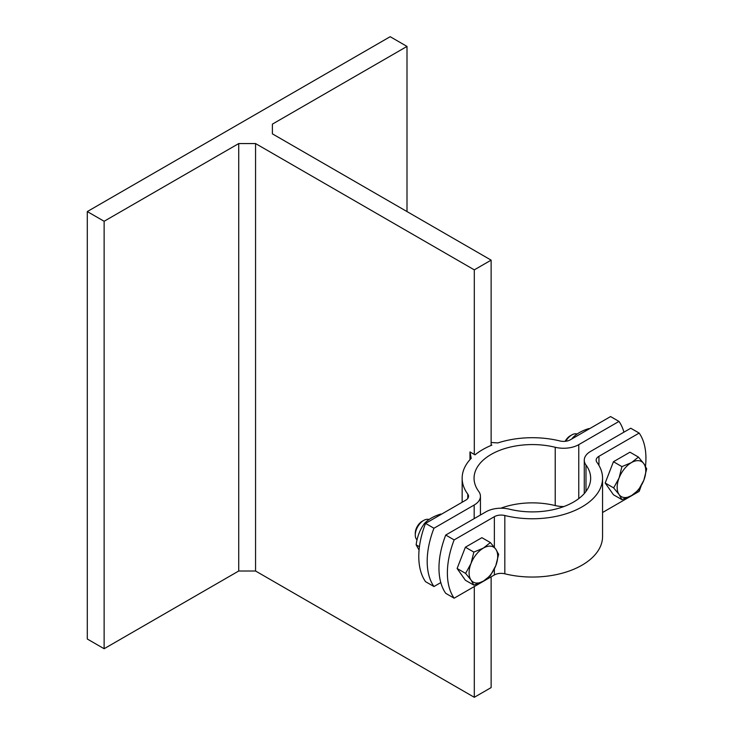 <?xml version="1.0" encoding="UTF-8"?>
<svg xmlns="http://www.w3.org/2000/svg" width="734" height="734" viewBox="0 0 734 734"><rect width="100%" height="100%" fill="white"/><g stroke="black" fill="none" stroke-linecap="round" stroke-linejoin="round"><path stroke-width="1.1" d="M469.971 459.649L469.971 451.933L475.026 454.841A70.198 40.526 180 0 1 482.715 449.575A70.198 40.526 180 0 1 491.853 445.134L491.129 444.712L491.129 445.428M623.918 432.17A71.391 41.214 120 0 0 618.982 421.417L610.569 416.563L570.355 439.785A9.514 5.496 0 0 1 559.886 440.951A70.198 40.526 180 0 0 497.881 442.923L491.129 442.492M469.971 451.933L471.21 458.328A70.198 40.526 180 0 0 462.154 478.229A70.198 40.526 180 0 0 467.778 494.129L467.778 498.441M272.387 124.129L272.387 133.845L272.387 124.129L407.003 46.416L407.003 211.566M272.387 133.845L491.129 260.139L474.302 269.855L255.56 143.561L255.56 571.006L238.733 571.006L238.733 143.561L104.127 221.273L87.3 211.566L390.176 36.7L407.003 46.416M255.56 143.561L238.733 143.561M491.129 576.832L491.129 687.584L474.302 697.3L255.56 571.006M491.129 260.139L491.129 444.712M474.302 269.855L474.302 454.429M474.302 586.549L474.302 697.3M441.336 514.268L440.914 514.02C433.693 516.204 428.188 519.388 424.399 523.562C419.931 529.654 417.178 536.756 416.141 544.839L419.068 550.078M424.399 523.562L425.28 524.067M416.141 544.839L419.426 546.738M589.411 428.775L588.989 428.537C581.759 430.72 576.254 433.895 572.474 438.07L571.914 438.877M425.546 523.388L433.95 528.241A71.391 41.214 120 0 0 433.95 586.53L425.546 581.677A71.391 41.214 -60 0 1 425.546 523.388L465.76 500.166A9.514 5.496 0 0 0 468.549 496.285A9.514 5.496 0 0 0 467.778 494.129M618.982 421.417L578.768 444.639A21.414 12.368 180 0 1 555.225 447.272A58.298 33.663 0 0 0 474.054 478.229A58.298 33.663 0 0 0 478.724 491.431A21.414 12.368 180 0 1 480.44 496.285A21.414 12.368 180 0 1 474.173 505.029L433.95 528.241M433.95 586.53L440.795 582.585M500.836 508.203A58.298 33.663 180 0 1 555.225 505.561A21.414 12.368 0 0 0 563.877 506.552M87.3 211.566L87.3 639.011L104.127 648.728L104.127 221.273M104.127 648.728L238.733 571.006M417.05 539.921A11.9 6.872 -60 0 1 415.279 534.985A11.9 6.872 -60 0 1 423.692 520.415A11.9 6.872 -60 0 1 429.041 519.544M415.279 534.985L415.279 533.196A9.707 5.606 120 0 1 422.142 521.305L423.692 520.415M471.008 563.492L473.861 552.106L483.394 548.078A20.231 11.68 120 0 0 471.008 563.492A20.231 11.68 120 0 0 471.008 580.007L465.604 573.392L471.008 563.492M490.376 542.573L495.78 549.188A20.231 11.68 120 0 0 483.394 548.078L490.376 542.573L481.889 537.683L465.374 547.215L473.861 552.106M498.634 554.326L495.78 565.703A20.231 11.68 120 0 0 495.78 549.188L498.634 554.326M483.394 581.108L473.861 585.145L471.008 580.007A20.231 11.68 120 0 0 483.394 581.108A20.231 11.68 120 0 0 495.78 565.703L490.376 575.603L483.394 581.108M465.604 573.392L457.117 568.492L465.374 580.245L473.861 585.145M457.117 568.492L465.374 547.215M460.97 558.574A18.322 10.579 -60 0 1 461.897 556.179M565.795 441.244A11.9 6.872 -60 0 1 571.768 434.923A11.9 6.872 -60 0 1 577.117 434.051M571.768 434.923L570.217 435.822A9.707 5.606 120 0 0 565.152 441.317M619.074 477.999L621.927 466.622L631.46 462.594A20.231 11.68 120 0 0 619.074 477.999A20.231 11.68 120 0 0 619.074 494.514L613.67 487.908L619.074 477.999M638.442 457.089L643.846 463.695A20.231 11.68 120 0 0 631.46 462.594L638.442 457.089L629.965 452.19L613.45 461.723L621.927 466.622M646.7 468.833L643.846 480.21A20.231 11.68 120 0 0 643.846 463.695L646.7 468.833M631.46 495.624L621.927 499.652L619.074 494.514A20.231 11.68 120 0 0 631.46 495.624A20.231 11.68 120 0 0 643.846 480.21L638.442 490.119L631.46 495.624M613.67 487.908L605.192 483.009L613.45 494.753L621.927 499.652M605.192 483.009L613.45 461.723M609.036 473.081A18.322 10.579 -60 0 1 609.963 470.696M445.731 535.04L454.144 539.903A71.391 41.214 120 0 0 454.144 598.192L445.731 593.329A71.391 41.214 -60 0 1 445.731 535.04L485.945 511.827A21.414 12.368 180 0 1 509.488 509.194A58.298 33.663 0 0 0 590.659 478.229A58.298 33.663 0 0 0 585.989 465.035A21.414 12.368 180 0 1 584.273 460.181A21.414 12.368 180 0 1 590.54 451.438L630.754 428.225L639.167 433.078L598.953 456.3A9.514 5.496 0 0 0 596.164 460.181A9.514 5.496 0 0 0 596.935 462.337A70.198 40.526 180 0 1 602.559 478.229A70.198 40.526 180 0 1 504.827 515.516A9.514 5.496 0 0 0 494.358 516.681L454.144 539.903M454.144 598.192L494.358 574.97A9.514 5.496 180 0 1 504.827 573.804A70.198 40.526 0 0 0 602.559 536.517L602.559 478.229M602.559 512.506L639.167 491.367A71.391 41.214 120 0 0 641.131 485.899M645.489 466.283A71.391 41.214 120 0 0 639.167 433.078M474.173 505.029L474.173 518.626M578.768 498.606L578.768 444.639M555.225 447.272L555.225 505.561M494.358 516.681L494.358 547.28M494.358 568.933L494.358 574.97M598.953 465.42L598.953 456.3M504.827 573.804L504.827 515.516M585.989 491.431L585.989 465.035M462.154 502.249L462.154 478.229M480.44 496.285L480.44 515.002M584.273 493.551L584.273 460.181"/></g></svg>
